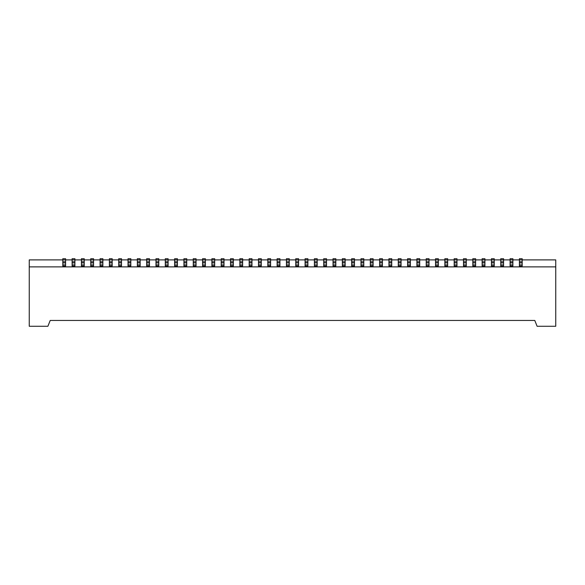 <?xml version="1.0" encoding="UTF-8"?>
<svg xmlns="http://www.w3.org/2000/svg" width="585" height="585" viewBox="0 0 585 585"><rect width="100%" height="100%" fill="white"/><g stroke="black" fill="none" stroke-linecap="round" stroke-linejoin="round"><path stroke-width="0.88" d="M118.711 264.895L121.504 264.895L121.504 266.058L118.711 266.058L118.711 258.724L121.504 258.724L121.504 259.886L130.821 259.886L130.821 258.724L128.027 258.724L128.027 266.058L130.821 266.058L130.821 259.886L140.144 259.886L140.144 261.751L137.343 261.751L137.343 258.724L140.144 258.724L140.144 259.886L186.732 259.886L186.732 258.724L183.939 258.724L183.939 261.751L186.732 261.751L186.732 259.886L205.372 259.886L205.372 258.724L202.578 258.724L202.578 261.751L205.372 261.751L205.372 259.886L214.688 259.886L214.688 258.724L211.894 258.724L211.894 261.751L214.688 261.751L214.688 259.886L224.011 259.886L224.011 261.751L221.21 261.751L221.21 258.724L224.011 258.724L224.011 259.886L233.327 259.886L233.327 261.751L230.534 261.751L230.534 258.724L233.327 258.724L233.327 259.886L242.643 259.886L242.643 258.724L239.85 258.724L239.85 261.751L242.643 261.751L242.643 259.886L251.967 259.886L251.967 258.724L249.166 258.724L249.166 261.751L251.967 261.751L251.967 259.886L261.283 259.886L261.283 261.751L258.49 261.751L258.49 258.724L261.283 258.724L261.283 259.886L270.599 259.886L270.599 266.058L267.806 266.058L267.806 258.724L270.599 258.724L270.599 259.886L279.923 259.886L279.923 258.724L277.122 258.724L277.122 261.751L279.923 261.751L279.923 259.886L289.239 259.886L289.239 261.751L286.445 261.751L286.445 258.724L289.239 258.724L289.239 259.886L298.555 259.886L298.555 258.724L295.761 258.724L295.761 261.751L298.555 261.751L298.555 259.886L307.878 259.886L307.878 258.724L305.077 258.724L305.077 261.751L307.878 261.751L307.878 259.886L317.194 259.886L317.194 258.724L314.401 258.724L314.401 261.751L317.194 261.751L317.194 259.886L326.51 259.886L326.51 258.724L323.717 258.724L323.717 261.751L326.51 261.751L326.51 259.886L345.15 259.886L345.15 258.724L342.357 258.724L342.357 261.751L345.15 261.751L345.15 259.886L354.466 259.886L354.466 258.724L351.673 258.724L351.673 261.751L354.466 261.751L354.466 259.886L363.79 259.886L363.79 261.751L360.989 261.751L360.989 258.724L363.79 258.724L363.79 259.886L373.106 259.886L373.106 266.058L370.312 266.058L370.312 261.751L373.106 261.751M360.989 261.751L360.989 266.058L363.79 266.058L363.79 261.751M242.643 264.895L242.643 266.058L239.85 266.058L239.85 264.895L242.643 264.895L242.643 261.751M202.578 261.751L202.578 266.058L205.372 266.058L205.372 261.751M484.928 264.895L484.928 266.058L482.135 266.058L482.135 264.895L484.928 264.895L484.928 258.724L482.135 258.724L482.135 259.886L475.612 259.886L475.612 258.724L472.812 258.724L472.812 259.886L466.289 259.886L466.289 258.724L463.495 258.724L463.495 259.886L456.973 259.886L456.973 258.724L454.179 258.724L454.179 259.886L447.657 259.886L447.657 261.751L444.856 261.751L444.856 259.886L438.333 259.886L438.333 261.751L435.54 261.751L435.54 259.886L429.017 259.886L429.017 258.724L426.224 258.724L426.224 259.886L419.701 259.886L419.701 258.724L416.9 258.724L416.9 259.886L410.377 259.886L410.377 258.724L407.584 258.724L407.584 259.886L401.061 259.886L401.061 258.724L398.268 258.724L398.268 259.886L391.745 259.886L391.745 258.724L388.945 258.724L388.945 259.886L382.422 259.886L382.422 258.724L379.628 258.724L379.628 259.886L373.106 259.886L373.106 258.724L370.312 258.724L370.312 261.751M482.135 264.895L482.135 259.886L494.245 259.886L494.245 261.751L491.451 261.751L491.451 258.724L494.245 258.724L494.245 259.886L503.568 259.886L503.568 258.724L500.767 258.724L500.767 261.751L503.568 261.751L503.568 259.886L512.884 259.886L512.884 258.724L510.091 258.724L510.091 261.751L512.884 261.751L512.884 259.886L522.2 259.886L522.2 261.751L519.407 261.751L519.407 258.724L522.2 258.724L522.2 259.886L555.75 259.886L555.75 326.276L537.11 326.276L534.785 320.456L524.065 320.456M454.179 261.751L454.179 266.058L456.973 266.058L456.973 259.886L454.179 259.886L454.179 261.751L456.973 261.751M444.856 264.895L447.657 264.895L447.657 266.058L444.856 266.058L444.856 261.751M447.657 264.895L447.657 261.751M90.755 264.895L93.549 264.895L93.549 266.058L90.755 266.058L90.755 258.724L93.549 258.724L93.549 259.886L102.865 259.886L102.865 258.724L100.072 258.724L100.072 261.751L102.865 261.751L102.865 259.886L112.188 259.886L112.188 258.724L109.388 258.724L109.388 261.751L112.188 261.751L112.188 259.886L121.504 259.886L121.504 264.895M407.584 261.751L407.584 266.058L410.377 266.058L410.377 259.886L407.584 259.886L407.584 261.751L410.377 261.751M388.945 261.751L388.945 266.058L391.745 266.058L391.745 259.886L388.945 259.886L388.945 261.751L391.745 261.751M500.767 264.895L503.568 264.895L503.568 266.058L500.767 266.058L500.767 261.751M503.568 264.895L503.568 261.751M379.628 261.751L379.628 266.058L382.422 266.058L382.422 259.886L379.628 259.886L379.628 261.751L382.422 261.751M258.49 261.751L258.49 266.058L261.283 266.058L261.283 261.751M333.033 261.751L333.033 266.058L335.834 266.058L335.834 258.724L333.033 258.724L333.033 261.751L335.834 261.751M174.623 261.751L174.623 266.058L177.416 266.058L177.416 258.724L174.623 258.724L174.623 261.751L177.416 261.751M100.072 261.751L100.072 266.058L102.865 266.058L102.865 261.751M472.812 264.895L472.812 259.886L475.612 259.886L475.612 266.058L472.812 266.058L472.812 264.895L475.612 264.895M230.534 264.895L233.327 264.895L233.327 266.058L230.534 266.058L230.534 261.751M233.327 264.895L233.327 261.751M326.51 264.895L326.51 266.058L323.717 266.058L323.717 264.895L326.51 264.895L326.51 261.751M323.717 264.895L323.717 261.751M249.166 261.751L249.166 266.058L251.967 266.058L251.967 261.751M286.445 264.895L289.239 264.895L289.239 266.058L286.445 266.058L286.445 261.751M289.239 264.895L289.239 261.751M435.54 261.751L435.54 266.058L438.333 266.058L438.333 261.751M435.54 258.724L435.54 259.886L438.333 259.886L438.333 258.724L435.54 258.724M239.85 264.895L239.85 261.751M267.806 261.751L270.599 261.751M93.549 264.895L93.549 259.886L84.233 259.886L84.233 258.724L81.432 258.724L81.432 259.886L72.116 259.886L72.116 258.724L74.909 258.724L74.909 261.751L72.116 261.751L72.116 259.886L65.593 259.886L65.593 258.724L62.8 258.724L62.8 259.886L29.25 259.886L29.25 326.276L47.89 326.276L50.215 320.456L60.935 320.456M444.856 258.724L447.657 258.724L447.657 259.886L444.856 259.886L444.856 258.724M314.401 261.751L314.401 266.058L317.194 266.058L317.194 261.751M345.15 264.895L345.15 266.058L342.357 266.058L342.357 264.895L345.15 264.895L345.15 261.751M512.884 264.895L512.884 266.058L510.091 266.058L510.091 264.895L512.884 264.895L512.884 261.751M463.495 261.751L463.495 266.058L466.289 266.058L466.289 259.886L463.495 259.886L463.495 261.751L466.289 261.751M72.116 261.751L72.116 266.058L74.909 266.058L74.909 261.751M165.299 261.751L165.299 264.895L168.1 264.895L168.1 258.724L165.299 258.724L165.299 261.751L168.1 261.751M298.555 264.895L298.555 266.058L295.761 266.058L295.761 264.895L298.555 264.895L298.555 261.751M193.255 261.751L193.255 266.058L196.055 266.058L196.055 258.724L193.255 258.724L193.255 261.751L196.055 261.751M305.077 264.895L307.878 264.895L307.878 266.058L305.077 266.058L305.077 261.751M307.878 264.895L307.878 261.751M109.388 264.895L112.188 264.895L112.188 266.058L109.388 266.058L109.388 261.751M112.188 264.895L112.188 261.751M146.667 261.751L146.667 266.058L149.46 266.058L149.46 258.724L146.667 258.724L146.667 261.751L149.46 261.751M221.21 264.895L224.011 264.895L224.011 266.058L221.21 266.058L221.21 261.751M224.011 264.895L224.011 261.751M491.451 264.895L494.245 264.895L494.245 266.058L491.451 266.058L491.451 261.751M494.245 264.895L494.245 261.751M419.701 264.895L419.701 266.058L416.9 266.058L416.9 264.895L419.701 264.895L419.701 259.886L416.9 259.886L416.9 261.751L419.701 261.751M416.9 264.895L416.9 261.751M277.122 264.895L279.923 264.895L279.923 266.058L277.122 266.058L277.122 261.751M279.923 264.895L279.923 261.751M398.268 261.751L398.268 266.058L401.061 266.058L401.061 259.886L398.268 259.886L398.268 261.751L401.061 261.751M482.135 261.751L484.928 261.751M429.017 264.895L429.017 266.058L426.224 266.058L426.224 264.895L429.017 264.895L429.017 259.886L426.224 259.886L426.224 261.751L429.017 261.751M426.224 264.895L426.224 261.751M519.407 264.895L522.2 264.895L522.2 266.058L519.407 266.058L519.407 261.751M522.2 264.895L522.2 261.751M351.673 261.751L351.673 264.895L354.466 264.895L354.466 261.751M158.776 264.895L158.776 266.058L155.983 266.058L155.983 264.895L158.776 264.895L158.776 258.724L155.983 258.724L155.983 261.751L158.776 261.751M155.983 264.895L155.983 261.751M295.761 264.895L295.761 261.751M342.357 264.895L342.357 261.751M555.75 266.877L29.25 266.877M137.343 261.751L137.343 266.058L140.144 266.058L140.144 261.751M351.673 264.895L351.673 266.058L354.466 266.058L354.466 264.895M510.091 264.895L510.091 261.751M165.299 264.895L165.299 266.058L168.1 266.058L168.1 264.895M214.688 264.895L214.688 266.058L211.894 266.058L211.894 264.895L214.688 264.895L214.688 261.751M534.785 320.456L50.215 320.456M81.432 261.751L81.432 266.058L84.233 266.058L84.233 259.886L81.432 259.886L81.432 261.751L84.233 261.751M472.812 261.751L475.612 261.751M211.894 264.895L211.894 261.751M183.939 261.751L183.939 266.058L186.732 266.058L186.732 261.751M128.027 261.751L130.821 261.751M62.8 261.751L62.8 266.058L65.593 266.058L65.593 259.886L62.8 259.886L62.8 261.751L65.593 261.751M118.711 261.751L121.504 261.751M90.755 261.751L93.549 261.751M128.027 264.895L130.821 264.895M360.989 264.895L363.79 264.895M482.135 262.914L484.928 262.914M444.856 262.914L447.657 262.914M267.806 262.914L270.599 262.914M500.767 262.914L503.568 262.914M333.033 264.895L335.834 264.895M174.623 264.895L177.416 264.895M100.072 264.895L102.865 264.895M472.812 262.914L475.612 262.914M230.534 262.914L233.327 262.914M323.717 262.914L326.51 262.914M286.445 262.914L289.239 262.914M239.85 262.914L242.643 262.914M128.027 262.914L130.821 262.914M370.312 262.914L373.106 262.914M407.584 262.914L410.377 262.914M100.072 262.914L102.865 262.914M165.299 262.914L168.1 262.914M258.49 264.895L261.283 264.895M258.49 262.914L261.283 262.914M305.077 262.914L307.878 262.914M109.388 262.914L112.188 262.914M146.667 264.895L149.46 264.895M221.21 262.914L224.011 262.914M491.451 262.914L494.245 262.914M416.9 262.914L419.701 262.914M277.122 262.914L279.923 262.914M314.401 262.914L317.194 262.914M379.628 264.895L382.422 264.895M379.628 262.914L382.422 262.914M388.945 264.895L391.745 264.895M463.495 264.895L466.289 264.895M360.989 262.914L363.79 262.914M249.166 262.914L251.967 262.914M435.54 264.895L438.333 264.895M118.711 262.914L121.504 262.914M463.495 262.914L466.289 262.914M249.166 264.895L251.967 264.895M426.224 262.914L429.017 262.914M519.407 262.914L522.2 262.914M351.673 262.914L354.466 262.914M155.983 262.914L158.776 262.914M193.255 262.914L196.055 262.914M202.578 264.895L205.372 264.895M137.343 264.895L140.144 264.895M454.179 262.914L456.973 262.914M333.033 262.914L335.834 262.914M342.357 262.914L345.15 262.914M510.091 262.914L512.884 262.914M193.255 264.895L196.055 264.895M295.761 262.914L298.555 262.914M72.116 264.895L74.909 264.895M72.116 262.914L74.909 262.914M314.401 264.895L317.194 264.895M388.945 262.914L391.745 262.914M407.584 264.895L410.377 264.895M267.806 264.895L270.599 264.895M137.343 262.914L140.144 262.914M454.179 264.895L456.973 264.895M435.54 262.914L438.333 262.914M81.432 264.895L84.233 264.895M370.312 264.895L373.106 264.895M81.432 262.914L84.233 262.914M146.667 262.914L149.46 262.914M202.578 262.914L205.372 262.914M398.268 264.895L401.061 264.895M183.939 264.895L186.732 264.895M183.939 262.914L186.732 262.914M90.755 262.914L93.549 262.914M174.623 262.914L177.416 262.914M62.8 264.895L65.593 264.895M62.8 262.914L65.593 262.914M398.268 262.914L401.061 262.914M211.894 262.914L214.688 262.914"/></g></svg>
